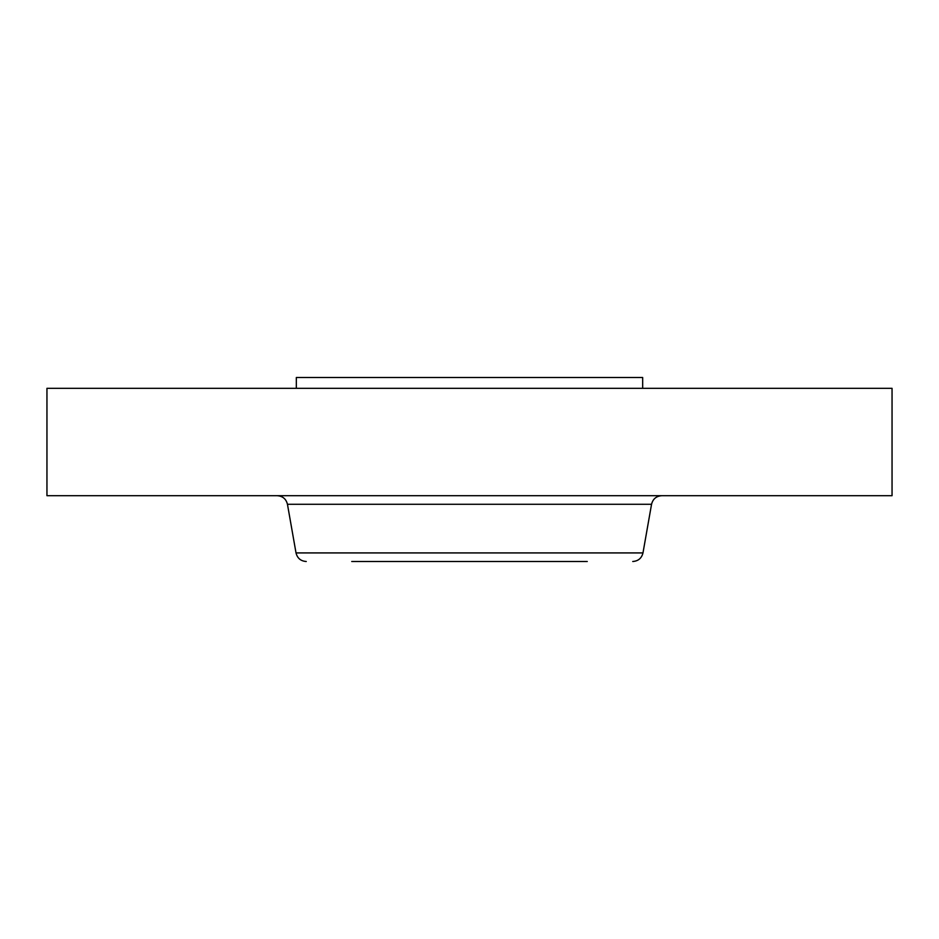 <?xml version="1.0" encoding="UTF-8"?>
<svg xmlns="http://www.w3.org/2000/svg" width="939" height="939" viewBox="0 0 939 939"><rect width="100%" height="100%" fill="white"/><g stroke="black" fill="none" stroke-linecap="round" stroke-linejoin="round"><path stroke-width="1.41" d="M296.325 388.323L296.325 377.501L642.675 377.501L642.675 388.323M46.95 388.323L892.05 388.323L892.05 495.698L46.95 495.698L46.95 388.323M366.151 561.499L587.262 561.499M351.738 561.499L547.766 561.499M642.98 552.918L651.549 504.278L287.451 504.278L296.02 552.918L642.98 552.918C641.642 558.247 638.227 561.111 632.745 561.499M651.549 504.278C652.887 498.949 656.302 496.085 661.784 495.698M287.451 504.278C286.113 498.949 282.698 496.085 277.216 495.698M296.02 552.918C297.358 558.247 300.773 561.111 306.255 561.499"/></g></svg>
